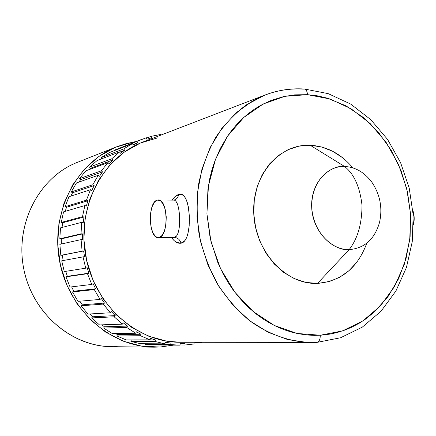 <?xml version="1.0" encoding="UTF-8"?>
<svg xmlns="http://www.w3.org/2000/svg" width="436" height="436" viewBox="0 0 436 436"><rect width="100%" height="100%" fill="white"/><g stroke="black" fill="none" stroke-linecap="round" stroke-linejoin="round"><path stroke-width="0.65" d="M320.269 335.235L297.145 333.475L274.386 325.507L253.24 311.582L234.939 292.316L220.578 268.696L211.046 242.024L206.92 213.831L208.441 185.752L215.46 159.391L227.499 136.223L243.773 117.448L263.29 103.959L284.926 96.302L307.516 94.677C307.184 91.135 306.045 89.238 304.094 88.988C306.045 89.238 307.184 91.135 307.516 94.677L317.408 95.838L327.174 98.111L345.977 105.823L363.275 117.426L378.508 132.435L391.196 150.278L400.951 170.307L407.475 191.851L410.565 214.185L410.118 236.585L406.123 258.292L398.673 278.577L387.953 296.72L374.284 312.029L365.303 319.266L359.308 323.169L351.765 327.185L345.236 329.948L337.121 332.543L330.188 334.074L321.703 335.142L314.514 335.377L307.293 335.012L298.589 333.769L291.368 332.063L284.223 329.752L277.16 326.837L270.26 323.338L263.535 319.266L257.017 314.618L249.561 308.356L243.659 302.562L238.094 296.289L232.911 289.58L228.11 282.441L222.921 273.399L217.711 262.254L210.223 238.552L206.92 213.831L207.945 189.197L209.694 178.934L211.733 170.618L214.299 162.535L220.147 148.79L227.499 136.217L232.17 129.841L237.239 123.906L242.65 118.472L248.384 113.556L254.428 109.164L260.706 105.332L271.219 100.384L283.525 96.607L294.763 94.846L307.516 94.677L329.927 98.956L351.094 108.76L370.088 123.475L386.094 142.321L398.482 164.399L406.75 188.706L410.565 214.185L409.764 239.745L404.341 264.265L394.46 286.654L380.481 305.854L362.932 320.885L342.56 330.902L320.269 335.235C320.269 339.497 319.114 341.889 316.814 342.413C319.114 341.889 320.269 339.497 320.269 335.235M316.694 342.418L310.895 342.587C289.618 341.851 268.314 334.314 249.239 320.411C237.037 310.061 226.339 297.766 217.15 283.525C209.04 268.402 203.062 252.286 199.214 235.168C196.701 217.804 196.532 200.609 198.712 183.589C202.217 167.01 207.819 151.706 215.526 137.683C224.289 124.669 234.546 113.736 246.286 104.891L265.208 94.966C277.596 90.263 290.3 88.323 303.331 89.129C285.689 88.056 268.892 91.931 252.945 100.754L236.203 112.739L221.744 128.495L210.157 147.521L201.944 169.168L197.481 192.647L196.99 217.063L200.516 241.462L207.923 264.892L218.91 286.43L233.015 305.271L249.648 320.727L268.14 332.281L287.771 339.6L307.805 342.527M173.457 237.511L174.324 237.435C177.714 237.675 179.932 239.598 180.973 243.206L184.908 240.585L186.461 237.996L187.703 234.623L189.186 226.012L189.349 216.043L188.259 206.544L187.278 202.517L186.019 199.208L184.499 196.707L182.733 195.072L178.635 194.505L177.681 194.848L174.809 196.832L172.051 200.102L174.177 197.448L178.635 194.505C178.171 197.328 176.7 199.17 174.226 200.02C176.7 199.17 178.171 197.328 178.635 194.505C191.213 188.87 193.677 241.669 180.973 243.206C179.932 239.598 177.714 237.675 174.324 237.435C182.335 236.416 180.766 198.538 173.365 200.119L158.502 199.993M172.912 237.462L158.431 237.647C148.545 238.939 147.472 201.863 157.325 200.108L158.066 199.993C168.056 198.435 168.95 236.71 158.933 237.587L174.258 237.451L176.722 235.849M342.642 157.745L332.505 151.188L321.555 146.959L310.198 145.248L344.576 166.465C355.563 167.075 364.752 172.471 372.148 182.64C380.214 194.897 382.666 208.195 379.505 222.524C374.557 239.331 364.442 248.362 349.165 249.61C357.662 238.683 361.94 223.859 362.005 205.133C359.858 186.848 354.048 173.959 344.576 166.465C334.145 164.721 311.168 176.689 311.707 207.754C314.438 238.868 338.848 251.294 349.165 249.61C330.657 250.15 312.759 230.464 311.707 207.754C310.377 185.044 326.123 165.756 344.576 166.465L310.198 145.248C279.089 143.667 251.697 175.648 253.779 213.913C255.398 252.177 286.239 284.91 317.522 283.405L349.165 249.61L317.522 283.405L328.798 281.705L339.377 277.443L348.865 270.816L356.942 262.112M116.864 146.719L77.477 162.306C39.649 176.891 15.102 222.861 23.511 267.584C31.615 312.361 70.948 346.549 111.491 346.675L153.581 347.176M136.076 141.58L132.996 142.082L115.295 147.363L98.874 156.48L84.437 169.163L72.621 184.962L63.978 203.274L58.925 223.357L57.726 244.356L60.457 265.366L67.002 285.471L77.068 303.805L90.187 319.588L105.763 332.183L123.105 341.121L141.455 346.108L160.061 347.034L173.626 345.127L160.061 347.034L153.995 347.181C110.733 347.072 68.392 309.8 59.547 260.935C50.374 212.13 76.627 162.203 117.001 146.665L126.418 143.558L136.07 141.58M304.039 88.988C290.785 88.181 277.836 90.176 265.208 94.966L143.035 141.978C102.792 157.009 76.502 207.051 85.729 256.106C94.612 305.222 137.029 342.587 179.986 342.265L316.803 342.418M171.762 237.909L171.495 237.527C174.547 241.8 177.708 243.691 180.973 243.206L176.335 242.269L173.991 240.498L171.762 237.909M151.167 136.332L160.922 134.413L161.042 135.051L160.922 134.413L151.167 136.332L151.603 137.852L151.167 136.332L146.512 138.147L151.167 136.332M137.002 141.362L146.371 137.727L146.877 139.231L151.603 137.852L146.877 139.231L146.371 137.727L137.002 141.362L137.651 142.817L137.002 141.362L113.921 150.376L114.096 150.758L113.921 150.376L137.002 141.362M141.46 139.476L113.921 150.376M123.731 148.899L132.462 143.602L109.534 152.535L101.108 157.63L123.731 148.899L132.462 143.602L133.182 145.03L137.651 142.817L132.98 144.627L137.651 142.817L133.182 145.03L132.462 143.602L109.534 152.535L101.108 157.63L101.817 158.742L101.108 157.63L123.731 148.899L124.587 150.251L123.731 148.899M111.725 158.797L119.573 151.946L97.092 160.557L89.511 167.13L111.725 158.797L119.573 151.946L120.489 153.254L124.587 150.251L119.698 152.12L124.587 150.251L120.489 153.254L119.573 151.946L97.092 160.557L89.511 167.13L90.514 168.28L89.227 169.555L90.514 168.28L89.511 167.13L111.725 158.797L112.766 160.007L111.725 158.797M101.31 170.841L108.057 162.59L85.974 170.759L79.456 178.662L101.31 170.841L108.057 162.59L109.158 163.745L112.766 160.007L90.514 168.28L112.766 160.007L109.158 163.745L108.057 162.59L85.974 170.759L79.456 178.662L80.616 179.648L78.883 182.079L80.616 179.648L79.456 178.662L101.31 170.841L102.514 171.877L101.31 170.841M92.803 184.744L98.247 175.288L76.502 182.918L71.242 191.96L92.803 184.744L98.247 175.288L99.501 176.253L102.514 171.877L80.616 179.648L102.514 171.877L99.501 176.253L98.247 175.288L76.502 182.918L71.242 191.96L72.529 192.745L70.894 196.096L72.529 192.745L71.242 191.96L92.803 184.744L94.143 185.573L92.803 184.744M86.464 200.157L90.437 189.731L68.953 196.729L65.111 206.686L86.464 200.157L90.437 189.731L91.816 190.483L94.143 185.573L72.529 192.745L94.143 185.573L91.816 190.483L90.437 189.731L68.953 196.729L65.111 206.686L66.501 207.242L65.253 211.346L66.501 207.242L65.111 206.686L86.464 200.157L87.909 200.745L86.464 200.157M82.491 216.665L84.867 205.558L63.563 211.841L61.258 222.442L82.491 216.665L84.867 205.558L86.339 206.065L87.909 200.745L66.501 207.242L87.909 200.745L86.339 206.065L84.867 205.558L63.563 211.841L61.258 222.442L62.713 222.763L62.043 227.456L62.713 222.763L61.258 222.442L82.491 216.665L84.001 217.003L82.491 216.665M81.014 233.821L81.717 222.333L60.506 227.854L59.814 238.814L81.014 233.821L81.717 222.333L83.238 222.583L84.001 217.003L62.713 222.763L84.001 217.003L83.238 222.583L81.717 222.333L60.506 227.854L59.814 238.814L61.291 238.884L61.34 244.002L61.291 238.884L59.814 238.814L81.014 233.821L82.551 233.898L81.014 233.821M82.099 251.158L81.091 239.604L59.874 244.329L60.827 255.343L82.099 251.158L81.091 239.604L82.627 239.593L82.551 233.898L61.291 238.884L82.551 233.898L82.627 239.593L81.091 239.604L59.874 244.329L60.827 255.343L62.288 255.158L63.16 260.537L61.71 260.81L64.277 271.574L85.718 268.184L83.025 256.891L61.71 260.81L64.277 271.574L85.718 268.184L83.025 256.891L84.535 256.608L83.619 250.967L60.827 255.343L82.099 251.158M91.762 284.425L87.467 273.704L65.956 276.838L70.071 287.052L91.762 284.425L87.467 273.704L88.906 273.165L87.178 267.726L85.718 268.184L87.178 267.726L88.906 273.165L67.34 276.32L65.956 276.838L70.071 287.052L91.762 284.425L93.13 283.716L91.762 284.425M100.062 299.423L94.29 289.58L72.496 291.973L78.033 301.352L100.062 299.423L94.29 289.58L95.62 288.796L93.13 283.716L95.62 288.796L73.777 291.221L72.496 291.973L78.033 301.352L100.062 299.423L101.299 298.486L100.062 299.423M110.368 312.781L103.288 304.077L81.129 305.789L87.93 314.084L110.368 312.781L103.288 304.077L104.477 303.069L101.299 298.486L104.477 303.069L82.273 304.829L81.129 305.789L87.93 314.084L110.368 312.781L111.442 311.647L110.368 312.781M122.374 324.15L114.194 316.808L91.615 317.926L99.479 324.924L122.374 324.15L114.194 316.808L115.208 315.61L111.442 311.647L115.208 315.61L92.596 316.781L91.615 317.926L99.479 324.924L122.374 324.15L123.257 322.842L122.374 324.15M135.732 333.24L126.691 327.447L103.637 328.063L112.341 333.595L135.732 333.24L126.691 327.447L127.514 326.09L123.257 322.842L127.514 326.09L104.433 326.771L103.637 328.063L112.341 333.595L135.732 333.24L136.414 331.801L135.732 333.24M150.071 339.846L140.425 335.725L116.859 335.965L126.157 339.895L150.071 339.846L140.425 335.725L141.03 334.254L136.414 331.801L141.03 334.254L117.448 334.559L116.859 335.965L126.157 339.895L150.071 339.846L150.529 338.32L150.071 339.846M164.988 343.841L154.998 341.475L130.909 341.448L140.545 343.71L164.988 343.841L154.998 341.475L155.38 339.922L150.529 338.32L155.38 339.922L131.28 339.966L130.909 341.448L140.545 343.71L164.988 343.841L165.222 342.26L164.988 343.841M155.129 344.98L145.406 344.418L145.471 343.737L145.406 344.418L170.024 344.582L180.101 345.17L180.101 343.579L185.038 343.437L185.109 345.023L180.101 344.985L185.109 345.023L195.006 343.851L194.794 342.304L195.006 343.851L185.109 345.023L185.038 343.437L180.101 343.579L180.101 345.17L170.024 344.582L145.406 344.418L154.464 344.974L179.409 345.17M201.917 342.32L199.868 342.838L194.865 342.821L199.868 342.838L199.77 342.315L199.868 342.838L201.917 342.32M77.494 162.296C38.695 177.201 14.083 225.14 24.133 270.696C33.839 316.329 75.897 349.345 117.18 346.544M65.749 271.345L67.34 276.32L65.956 276.838L87.467 273.704L88.906 273.165L67.34 276.32L65.749 271.345M71.618 286.866L73.777 291.221L72.496 291.973L94.29 289.58L95.62 288.796L73.777 291.221L71.618 286.866M79.723 301.205L82.273 304.829L81.129 305.789L103.288 304.077L104.477 303.069L82.273 304.829L79.723 301.205M89.871 313.975L92.596 316.781L91.615 317.926L114.194 316.808L115.208 315.61L92.596 316.781L89.871 313.975M101.828 324.842L104.433 326.771L103.637 328.063L126.691 327.447L127.514 326.09L104.433 326.771L101.828 324.842M115.447 333.545L117.448 334.559L116.859 335.965L140.425 335.725L141.03 334.254L117.448 334.559L115.447 333.545M131.007 339.889L131.28 339.966L130.909 341.448L154.998 341.475L155.38 339.922L131.007 339.889M170.024 344.582L170.182 342.996L165.222 342.26L170.182 342.996L165.119 342.974L170.182 342.996L170.024 344.582M157.87 137.803L140.436 143.03L124.271 152.088L110.063 164.699L98.449 180.422L89.969 198.653L85.036 218.654L83.897 239.577L86.633 260.521L93.124 280.571L103.087 298.862L116.047 314.618L131.427 327.207L148.534 336.151L166.634 341.165L180.33 342.265M352.893 167.882C341.023 153.788 326.793 146.24 310.198 145.248L298.856 146.164L287.962 149.717L277.95 155.81L269.241 164.247L262.2 174.711L257.136 186.81L254.286 200.059L253.779 213.913L255.654 227.794L259.823 241.124L266.113 253.349L274.255 263.965L283.891 272.549L294.611 278.778L305.974 282.435L317.522 283.405C341.225 281.302 357.651 267.895 366.79 243.184M344.576 166.465C354.048 173.959 359.858 186.848 362.005 205.133C361.94 223.859 357.662 238.683 349.165 249.61M413.404 225.031C414.614 220.017 414.429 215.144 412.854 210.414L414.151 217.03L413.399 225.036M178.411 232.225L179.305 227.14L179.381 214.839L178.716 208.904L177.556 204.162L175.833 201.143M158.933 237.587L155.821 236.759L153.085 233.233L151.134 227.576L150.246 220.638L150.534 213.427L151.973 207.007L154.349 202.326L157.325 200.108L160.464 200.724L163.277 204.13L165.315 209.836L166.258 216.959L165.947 224.382L164.432 230.917L161.963 235.549L158.933 237.587M303.331 89.129L304.094 88.988M63.16 260.537L84.535 256.608L63.16 260.537L84.535 256.608L83.619 250.967L62.288 255.158L63.16 260.537M174.411 199.884L173.365 200.119M173.697 237.511L174.487 237.838L173.741 237.511L158.453 237.647M304.415 89.015L328.204 93.636L350.631 104.041L370.698 119.578L387.566 139.422L400.575 162.623L409.224 188.145L413.175 214.883L412.249 241.708L406.434 267.47L395.899 291.019L381.004 311.255L362.3 327.136L340.581 337.753L316.858 342.413"/></g></svg>
